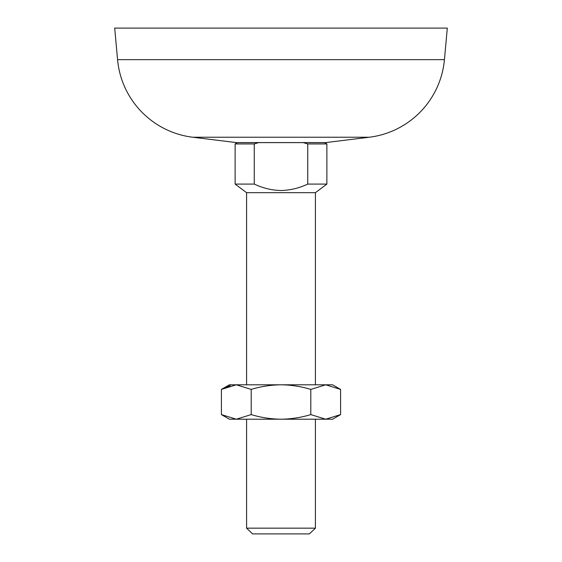 <?xml version="1.0" encoding="UTF-8"?>
<svg xmlns="http://www.w3.org/2000/svg" width="562" height="562" viewBox="0 0 562 562"><rect width="100%" height="100%" fill="white"/><g stroke="black" fill="none" stroke-linecap="round" stroke-linejoin="round"><path stroke-width="0.84" d="M192.731 137.233A86.021 86.021 0 0 1 117.563 59.642L444.437 59.642A86.021 86.021 0 0 1 369.269 137.233L325.714 142.586A5.732 5.732 0 0 1 325.012 142.629L236.988 142.629A5.732 5.732 0 0 1 236.286 142.586L192.731 137.233L369.269 137.233M444.437 59.642L447.303 28.1L114.697 28.1L117.563 59.642M324.471 142.629A86.021 86.021 0 0 1 326.88 143.942L326.88 184.083L307.744 184.083C299.293 188.094 290.378 190.244 281 190.532C271.713 190.265 262.798 188.115 254.256 184.083L235.12 184.083L246.592 192.689L246.592 384.801M237.529 142.629A86.021 86.021 0 0 0 235.12 143.942L235.12 184.083M315.408 384.801L315.408 192.689L246.592 192.689M246.592 419.203L246.592 528.168L315.408 528.168L315.408 419.203M246.592 528.168L252.612 533.9L309.388 533.9L315.408 528.168M254.256 184.083L254.256 143.942L235.12 143.942M254.256 143.942L258.632 142.629M303.361 142.629L307.744 143.942L307.744 184.083M326.88 143.942L307.744 143.942M236.3 419.203L229.387 419.203L221.4 414.594L236.3 419.203L332.613 419.203L340.6 414.594L325.7 419.203L310.8 414.594C301.084 417.545 291.151 419.083 281 419.203C270.849 419.083 260.916 417.545 251.2 414.594L236.3 419.203L221.4 414.594L221.4 389.41L230.265 385.602M340.6 389.41L325.7 384.801L332.613 384.801L340.6 389.41L340.6 414.594M251.2 414.594L251.2 389.41C260.916 386.459 270.849 384.921 281 384.801L325.7 384.801L310.8 389.41L310.8 414.594M251.2 389.41L236.3 384.801L281 384.801C291.151 384.921 301.084 386.459 310.8 389.41M236.3 384.801L221.4 389.41L229.387 384.801L236.3 384.801M236.286 142.586L325.714 142.586M315.408 192.689L326.88 184.083"/></g></svg>
